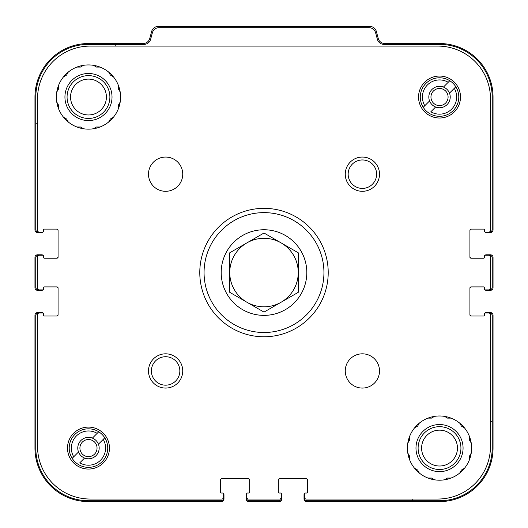<?xml version="1.0" encoding="UTF-8"?>
<svg xmlns="http://www.w3.org/2000/svg" width="528" height="528" viewBox="0 0 528 528"><rect width="100%" height="100%" fill="white"/><g stroke="black" fill="none" stroke-linecap="round" stroke-linejoin="round"><path stroke-width="0.79" d="M486.189 232.109L489.614 232.109A2.567 2.567 0 0 0 492.182 229.535L492.182 97.04A52.655 52.655 0 0 0 439.527 44.378L383.988 44.378A6.851 6.851 0 0 1 377.375 39.303L375.619 32.762A6.851 6.851 0 0 0 369.006 27.687L158.994 27.687A6.851 6.851 0 0 0 152.381 32.762L150.625 39.303A6.851 6.851 0 0 1 144.012 44.378L115.229 44.378L115.229 46.094M37.528 123.796L35.818 123.796L35.818 229.535A2.567 2.567 0 0 0 38.386 232.109L41.811 232.109M43.527 229.964A0.858 0.858 0 0 1 44.378 229.112A0.858 0.858 0 0 0 43.527 229.964L43.527 231.251A0.858 0.858 0 0 1 42.669 232.109L39.244 232.109A1.709 1.709 0 0 1 37.528 230.393L37.528 98.749A52.655 52.655 0 0 1 90.189 46.094L437.811 46.094A52.655 52.655 0 0 1 490.472 98.749L490.472 230.393A1.709 1.709 0 0 1 488.756 232.109L485.331 232.109A0.858 0.858 0 0 1 484.473 231.251L484.473 229.964A0.858 0.858 0 0 0 483.622 229.112L471.629 229.112A1.709 1.709 0 0 0 469.92 230.822L469.92 229.964M44.378 229.112L57.222 229.112M58.08 229.964L58.08 230.822A1.709 1.709 0 0 0 56.371 229.112M58.08 230.822L58.08 257.367M57.222 258.218L56.371 258.218A1.709 1.709 0 0 0 58.08 256.509M44.378 258.218A0.858 0.858 0 0 1 43.527 257.367A0.858 0.858 0 0 0 44.378 258.218L56.371 258.218M41.811 255.222L38.386 255.222A2.567 2.567 0 0 0 35.818 257.789L35.818 287.331A2.567 2.567 0 0 0 38.386 289.898L41.811 289.898M43.527 287.76A0.858 0.858 0 0 1 44.378 286.902A0.858 0.858 0 0 0 43.527 287.76L43.527 289.047A0.858 0.858 0 0 1 42.669 289.898L39.244 289.898A1.709 1.709 0 0 1 37.528 288.189L37.528 256.938A1.709 1.709 0 0 1 39.244 255.222L42.669 255.222A0.858 0.858 0 0 1 43.527 256.08L43.527 257.367M44.378 286.902L57.222 286.902M58.08 287.76L58.08 288.618A1.709 1.709 0 0 0 56.371 286.902M58.08 288.618L58.08 315.157M57.222 316.015L56.371 316.015A1.709 1.709 0 0 0 58.08 314.305M41.811 313.018L38.386 313.018A2.567 2.567 0 0 0 35.818 315.586L35.818 448.087A52.655 52.655 0 0 0 88.473 500.742L220.975 500.742A2.567 2.567 0 0 0 223.542 498.175L223.542 494.749M221.404 493.04A0.858 0.858 0 0 1 220.546 492.182A0.858 0.858 0 0 0 221.404 493.04L222.691 493.04A0.858 0.858 0 0 1 223.542 493.891L223.542 497.317A1.709 1.709 0 0 1 221.833 499.033L90.189 499.033A52.655 52.655 0 0 1 37.528 446.371L37.528 314.728A1.709 1.709 0 0 1 39.244 313.018L42.669 313.018A0.858 0.858 0 0 1 43.527 313.876L43.527 315.157A0.858 0.858 0 0 0 44.378 316.015L56.371 316.015M220.546 492.182L220.546 479.338M221.404 478.48L222.262 478.48A1.709 1.709 0 0 0 220.546 480.196M222.262 478.48L248.8 478.48M249.658 479.338L249.658 480.196A1.709 1.709 0 0 0 247.949 478.48M249.658 492.182A0.858 0.858 0 0 1 248.8 493.04A0.858 0.858 0 0 0 249.658 492.182L249.658 480.196M246.662 494.749L246.662 498.175A2.567 2.567 0 0 0 249.229 500.742L278.771 500.742A2.567 2.567 0 0 0 281.338 498.175L281.338 494.749M279.2 493.04A0.858 0.858 0 0 1 278.342 492.182A0.858 0.858 0 0 0 279.2 493.04L280.48 493.04A0.858 0.858 0 0 1 281.338 493.891L281.338 497.317A1.709 1.709 0 0 1 279.629 499.033L248.371 499.033A1.709 1.709 0 0 1 246.662 497.317L246.662 493.891A0.858 0.858 0 0 1 247.52 493.04L248.8 493.04M278.342 492.182L278.342 479.338M279.2 478.48L280.051 478.48A1.709 1.709 0 0 0 278.342 480.196M280.051 478.48L306.596 478.48M307.454 479.338L307.454 480.196A1.709 1.709 0 0 0 305.738 478.48M307.454 492.182A0.858 0.858 0 0 1 306.596 493.04A0.858 0.858 0 0 0 307.454 492.182L307.454 480.196M304.458 494.749L304.458 498.175A2.567 2.567 0 0 0 307.025 500.742L412.771 500.742L412.771 499.033M490.472 421.331L492.182 421.331L492.182 315.586A2.567 2.567 0 0 0 489.614 313.018L486.189 313.018M484.473 315.157A0.858 0.858 0 0 1 483.622 316.015A0.858 0.858 0 0 0 484.473 315.157L484.473 313.876A0.858 0.858 0 0 1 485.331 313.018L488.756 313.018A1.709 1.709 0 0 1 490.472 314.728L490.472 446.371A52.655 52.655 0 0 1 437.811 499.033L306.167 499.033A1.709 1.709 0 0 1 304.458 497.317L304.458 493.891A0.858 0.858 0 0 1 305.309 493.04L306.596 493.04M483.622 316.015L470.778 316.015M469.92 315.157L469.92 314.305A1.709 1.709 0 0 0 471.629 316.015M469.92 314.305L469.92 287.76M470.778 286.902L471.629 286.902A1.709 1.709 0 0 0 469.92 288.618M483.622 286.902A0.858 0.858 0 0 1 484.473 287.76A0.858 0.858 0 0 0 483.622 286.902L471.629 286.902M486.189 289.898L489.614 289.898A2.567 2.567 0 0 0 492.182 287.331L492.182 257.789A2.567 2.567 0 0 0 489.614 255.222L486.189 255.222M484.473 257.367A0.858 0.858 0 0 1 483.622 258.218A0.858 0.858 0 0 0 484.473 257.367L484.473 256.08A0.858 0.858 0 0 1 485.331 255.222L488.756 255.222A1.709 1.709 0 0 1 490.472 256.938L490.472 288.189A1.709 1.709 0 0 1 488.756 289.898L485.331 289.898A0.858 0.858 0 0 1 484.473 289.047L484.473 287.76M483.622 258.218L470.778 258.218M469.92 257.367L469.92 256.509A1.709 1.709 0 0 0 471.629 258.218M470.778 229.112L471.629 229.112M35.818 123.796L35.818 97.04A52.655 52.655 0 0 1 88.473 44.378L115.229 44.378M492.182 421.331L492.182 448.087A52.655 52.655 0 0 1 439.527 500.742L412.771 500.742M43.032 255.301A1.709 1.709 0 0 0 41.811 254.793L37.528 254.793A2.567 2.567 0 0 0 34.96 257.367L34.96 287.76A2.567 2.567 0 0 0 37.528 290.327L41.811 290.327A1.709 1.709 0 0 0 43.032 289.819M43.032 313.097A1.709 1.709 0 0 0 41.811 312.589L37.528 312.589A2.567 2.567 0 0 0 34.96 315.157L34.96 448.087A53.513 53.513 0 0 0 88.473 501.6L221.404 501.6A2.567 2.567 0 0 0 223.971 499.033L223.971 494.749A1.709 1.709 0 0 0 223.463 493.535M246.741 493.535A1.709 1.709 0 0 0 246.233 494.749L246.233 499.033A2.567 2.567 0 0 0 248.8 501.6L279.2 501.6A2.567 2.567 0 0 0 281.767 499.033L281.767 494.749A1.709 1.709 0 0 0 281.259 493.535M304.537 493.535A1.709 1.709 0 0 0 304.029 494.749L304.029 499.033A2.567 2.567 0 0 0 306.596 501.6L439.527 501.6A53.513 53.513 0 0 0 493.04 448.087L493.04 315.157A2.567 2.567 0 0 0 490.472 312.589L486.189 312.589A1.709 1.709 0 0 0 484.968 313.097M484.968 289.819A1.709 1.709 0 0 0 486.189 290.327L490.472 290.327A2.567 2.567 0 0 0 493.04 287.76L493.04 257.367A2.567 2.567 0 0 0 490.472 254.793L486.189 254.793A1.709 1.709 0 0 0 484.968 255.301M484.968 232.023A1.709 1.709 0 0 0 486.189 232.531L490.472 232.531A2.567 2.567 0 0 0 493.04 229.964L493.04 97.04A53.513 53.513 0 0 0 439.527 43.527L384.846 43.527A6.851 6.851 0 0 1 378.226 38.445L376.358 31.475A6.851 6.851 0 0 0 369.745 26.4L158.255 26.4A6.851 6.851 0 0 0 151.642 31.475L149.774 38.445A6.851 6.851 0 0 1 143.154 43.527L88.473 43.527A53.513 53.513 0 0 0 34.96 97.04L34.96 229.964A2.567 2.567 0 0 0 37.528 232.531L41.811 232.531A1.709 1.709 0 0 0 43.032 232.023M444.523 479.8L447.553 478.051L451.051 478.051M459.716 473.055L461.465 470.026L464.488 468.277M469.491 459.611L469.491 456.119L471.24 453.09M471.24 443.084L469.491 440.055L469.491 436.557M464.488 427.898L461.465 426.149L459.716 423.119M451.051 418.117L447.553 418.117L444.523 416.368M434.524 416.368L431.495 418.117L427.997 418.117M419.338 423.119L417.589 426.149L414.559 427.898M409.556 436.557L409.556 440.055L407.807 443.084M407.807 453.09L409.556 456.119L409.556 459.611M414.559 468.277L417.589 470.026L419.338 473.055M427.997 478.051L431.495 478.051L434.524 479.8M463.069 448.087A23.549 23.549 0 0 1 427.753 468.475A23.549 23.549 0 0 1 427.753 427.693A23.549 23.549 0 0 1 463.069 448.087M460.931 448.087A21.404 21.404 0 0 1 428.822 466.627A21.404 21.404 0 0 1 428.822 429.548A21.404 21.404 0 0 1 460.931 448.087M457.453 448.087A17.932 17.932 0 0 1 430.558 463.61A17.932 17.932 0 0 1 430.558 432.557A17.932 17.932 0 0 1 457.453 448.087M93.476 128.753L96.505 127.004L100.003 127.004M108.662 122.008L110.411 118.978L113.441 117.229M118.444 108.563L118.444 105.065L120.193 102.036M120.193 92.037L118.444 89.008L118.444 85.51M113.441 76.85L110.411 75.101L108.662 72.072M100.003 67.069L96.505 67.069L93.476 65.32M83.477 65.32L80.447 67.069L76.949 67.069M68.284 72.072L66.535 75.101L63.512 76.85M58.509 85.51L58.509 89.008L56.76 92.037M56.76 102.036L58.509 105.065L58.509 108.563M63.512 117.229L66.535 118.978L68.284 122.008M76.949 127.004L80.447 127.004L83.477 128.753M112.022 97.04A23.549 23.549 0 0 1 76.705 117.427A23.549 23.549 0 0 1 76.705 76.646A23.549 23.549 0 0 1 112.022 97.04M109.883 97.04A21.404 21.404 0 0 1 77.774 115.573A21.404 21.404 0 0 1 77.774 78.5A21.404 21.404 0 0 1 109.883 97.04M106.405 97.04A17.932 17.932 0 0 1 79.51 112.563A17.932 17.932 0 0 1 79.51 81.51A17.932 17.932 0 0 1 106.405 97.04M98.439 444.18A10.705 10.705 0 0 1 84.566 458.047L79.781 462.838A17.127 17.127 0 0 0 103.224 439.388L104.782 437.831A19.265 19.265 0 0 0 98.729 431.779L92.387 438.121A10.705 10.705 0 0 0 78.514 451.994L72.164 458.344A19.265 19.265 0 0 1 98.729 431.779L97.172 433.336A17.127 17.127 0 0 0 73.722 456.786L72.164 458.344A19.265 19.265 0 0 0 102.095 461.71A19.265 19.265 0 0 0 104.782 437.831L98.439 444.18A10.705 10.705 0 0 0 92.387 438.121M449.486 93.126A10.705 10.705 0 0 1 435.613 106.999L430.828 111.791A17.127 17.127 0 0 0 454.278 88.341L455.836 86.783A19.265 19.265 0 0 0 449.777 80.731L443.434 87.074A10.705 10.705 0 0 0 429.561 100.947L423.218 107.29A19.265 19.265 0 0 1 449.777 80.731L448.219 82.289A17.127 17.127 0 0 0 424.776 105.732L423.218 107.29A19.265 19.265 0 0 0 453.149 110.662A19.265 19.265 0 0 0 455.836 86.783L449.486 93.126A10.705 10.705 0 0 0 443.434 87.074M469.92 256.509L469.92 230.822M484.473 229.964A0.858 0.858 0 0 0 483.622 229.112M471.629 448.087A32.109 32.109 0 0 0 423.469 420.281A32.109 32.109 0 0 0 423.469 475.893A32.109 32.109 0 0 0 471.629 448.087M379.507 370.946A17.127 17.127 0 0 0 353.819 356.116A17.127 17.127 0 0 0 353.819 385.777A17.127 17.127 0 0 0 379.507 370.946M182.741 174.181A17.127 17.127 0 0 0 157.054 159.35A17.127 17.127 0 0 0 157.054 189.011A17.127 17.127 0 0 0 182.741 174.181M120.582 97.04A32.109 32.109 0 0 0 72.422 69.234A32.109 32.109 0 0 0 72.422 124.846A32.109 32.109 0 0 0 120.582 97.04M199.782 272.56A64.218 64.218 0 0 1 296.109 216.949A64.218 64.218 0 0 1 296.109 328.172A64.218 64.218 0 0 1 199.782 272.56M182.741 370.946A17.127 17.127 0 0 0 157.054 356.116A17.127 17.127 0 0 0 157.054 385.777A17.127 17.127 0 0 0 182.741 370.946M379.507 174.181A17.127 17.127 0 0 0 353.819 159.35A17.127 17.127 0 0 0 353.819 189.011A17.127 17.127 0 0 0 379.507 174.181M109.454 448.087A20.975 20.975 0 0 0 77.986 429.917A20.975 20.975 0 0 0 77.986 466.25A20.975 20.975 0 0 0 109.454 448.087M460.502 97.04A20.975 20.975 0 0 0 429.033 78.87A20.975 20.975 0 0 0 429.033 115.203A20.975 20.975 0 0 0 460.502 97.04M376.609 174.181A14.23 14.23 0 0 0 355.271 161.858A14.23 14.23 0 0 0 355.271 186.503A14.23 14.23 0 0 0 376.609 174.181M179.843 370.946A14.23 14.23 0 0 0 158.506 358.624A14.23 14.23 0 0 0 158.506 383.269A14.23 14.23 0 0 0 179.843 370.946M204.065 272.56A59.935 59.935 0 0 1 293.971 220.658A59.935 59.935 0 0 1 293.971 324.469A59.935 59.935 0 0 1 204.065 272.56M221.192 272.56A42.808 42.808 0 0 1 285.404 235.488A42.808 42.808 0 0 1 285.404 309.639A42.808 42.808 0 0 1 221.192 272.56M429.561 100.947A10.705 10.705 0 0 0 435.613 106.999M78.514 451.994A10.705 10.705 0 0 0 84.566 458.047M430.96 97.04A8.56 8.56 0 0 1 443.804 89.621A8.56 8.56 0 0 1 443.804 104.452A8.56 8.56 0 0 1 430.96 97.04M79.913 448.087A8.56 8.56 0 0 1 92.756 440.669A8.56 8.56 0 0 1 92.756 455.499A8.56 8.56 0 0 1 79.913 448.087M229.753 272.56L229.753 292.334L264 312.107L298.247 292.334L298.247 252.787L264 233.013L229.753 252.787L229.753 272.56A34.247 34.247 0 0 1 281.127 242.9A34.247 34.247 0 0 1 281.127 302.221A34.247 34.247 0 0 1 229.753 272.56"/></g></svg>
